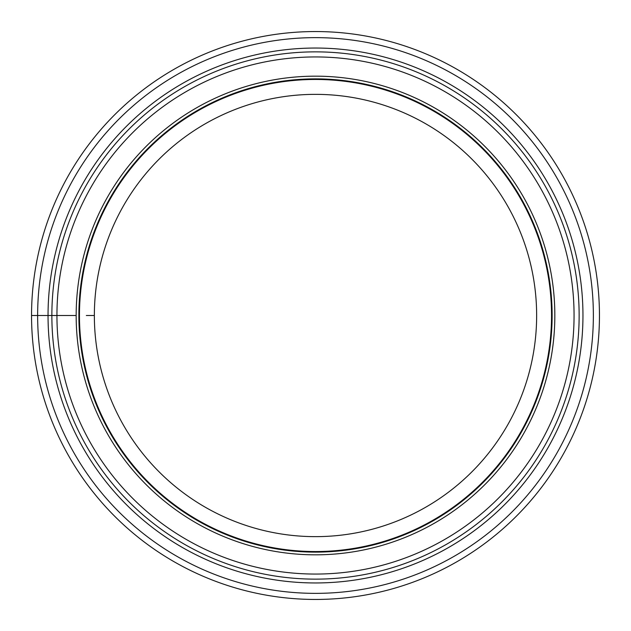 <?xml version="1.0" encoding="UTF-8"?>
<svg xmlns="http://www.w3.org/2000/svg" width="631" height="631" viewBox="0 0 631 631"><rect width="100%" height="100%" fill="white"/><g stroke="black" fill="none" stroke-linecap="round" stroke-linejoin="round"><path stroke-width="0.95" d="M599.45 315.5A283.95 283.95 0 0 1 315.5 599.45A283.95 283.95 0 0 1 31.55 315.5A283.95 283.95 0 0 0 315.5 599.45A283.95 283.95 0 0 0 599.45 315.5A283.95 283.95 0 0 0 315.5 31.55A283.95 283.95 0 0 0 31.55 315.5L76.17 315.5A239.33 239.33 0 0 0 315.39 554.83A239.33 239.33 0 0 0 554.83 315.5A239.33 239.33 0 0 0 315.61 76.17A239.33 239.33 0 0 0 76.17 315.5M94.358 315.5A221.142 221.142 0 0 0 315.5 536.642A221.142 221.142 0 0 0 536.642 315.5A221.142 221.142 0 0 0 315.5 94.358A221.142 221.142 0 0 0 94.358 315.5L86.329 315.5M551.541 315.5A236.041 236.041 0 0 0 315.5 79.459A236.041 236.041 0 0 0 79.459 315.5A236.041 236.041 0 0 0 315.5 551.541A236.041 236.041 0 0 0 551.541 315.5A236.041 236.041 0 0 1 315.5 551.541A236.041 236.041 0 0 1 79.459 315.5A236.041 236.041 0 0 1 315.5 79.459A236.041 236.041 0 0 1 551.541 315.5M78.875 315.5A236.625 236.625 0 0 0 315.5 552.125A236.625 236.625 0 0 0 552.125 315.5A236.625 236.625 0 0 0 315.5 78.875A236.625 236.625 0 0 0 78.875 315.5M51.86 315.5A263.64 263.64 0 0 0 315.5 579.14A263.64 263.64 0 0 0 579.14 315.5A263.64 263.64 0 0 0 315.5 51.86A263.64 263.64 0 0 0 51.86 315.5M593.361 315.5A277.861 277.861 0 0 1 315.5 593.361A277.861 277.861 0 0 1 37.639 315.5A277.861 277.861 0 0 1 315.5 37.639A277.861 277.861 0 0 1 593.361 315.5M48.043 315.5A267.457 267.457 0 0 0 315.5 582.957A267.457 267.457 0 0 0 582.957 315.5A267.457 267.457 0 0 0 315.5 48.043A267.457 267.457 0 0 0 48.043 315.5M56.94 315.5A258.56 258.56 0 0 1 315.5 56.94A258.56 258.56 0 0 1 574.06 315.5A258.56 258.56 0 0 1 315.5 574.06A258.56 258.56 0 0 1 56.94 315.5"/></g></svg>
